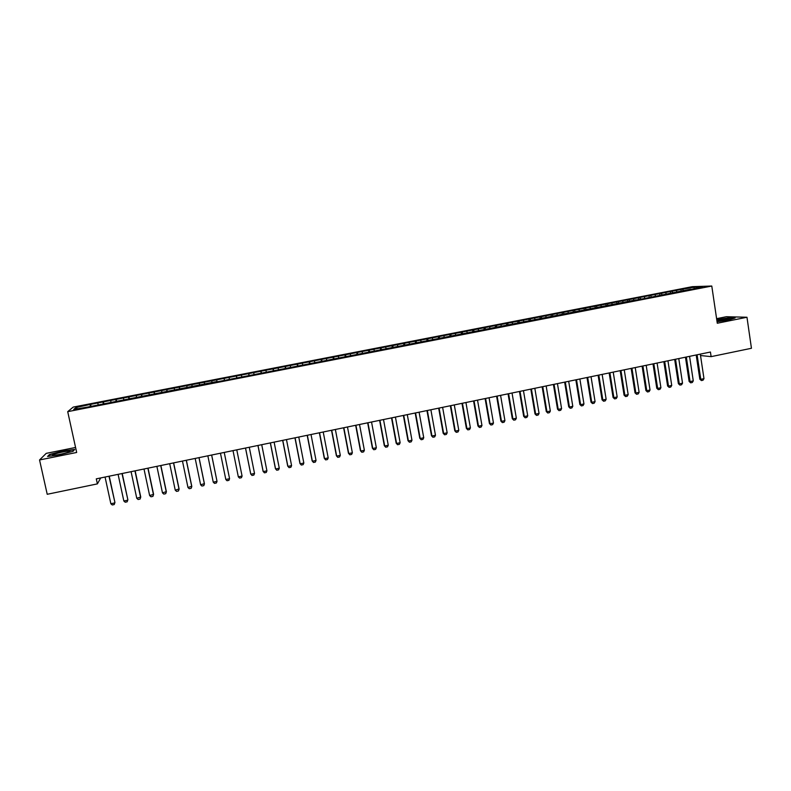 <?xml version="1.0" encoding="UTF-8"?>
<svg xmlns="http://www.w3.org/2000/svg" width="791" height="791" viewBox="0 0 791 791"><rect width="100%" height="100%" fill="white"/><g stroke="black" fill="none" stroke-linecap="round" stroke-linejoin="round"><path stroke-width="1.19" d="M75.57 447.469L46.224 453.362L39.55 459.966L47.223 494.286L97.392 483.884L100.704 477.942M692.323 286.668L73.197 407.098L67.71 411.656L711.781 286.035L692.323 286.668M711.781 286.035L717.279 323.242L746.971 317.25L726.356 316.716L716.597 318.674M693.964 288.557L694.36 287.173L680.922 289.486L90.609 404.369L91.044 406.406M694.36 287.173L702.408 286.915L690.484 289.546M639.909 297.772L640.581 298.968L642.252 298.949L690.573 289.219M640.572 298.968L636.102 300.145M216.734 380.145L217.13 381.826L636.182 299.819M217.05 381.499L87.761 407.039L73.721 409.441L75.926 407.553L90.609 404.369M700.519 355.535L711.119 356.642L710.437 352.035L96.294 478.852L97.392 483.884M97.906 403.272L98.064 404.695M103.057 402.273L103.255 404.023M110.76 400.77L110.938 402.184M115.891 399.771L116.109 401.521M123.564 398.278L123.752 399.682M128.676 397.29L128.913 399.02M136.319 395.797L136.517 397.201M141.401 394.808L141.658 396.538M149.015 393.325L149.232 394.719M154.087 392.336L154.354 394.066M161.671 390.863L161.898 392.257M166.713 389.884L167 391.594M174.267 388.411L174.504 389.795M179.29 387.432L179.597 389.142M186.814 385.968L187.071 387.343M191.827 384.99L192.134 386.7M199.312 383.536L199.579 384.91M204.305 382.567L204.632 384.258M211.761 381.114L212.037 382.478M224.169 378.701L224.515 380.382M229.113 377.732L229.4 379.097M236.519 376.289L236.885 377.969M241.443 375.33L241.749 376.694M248.819 373.896L249.205 375.567M253.723 372.947L254.04 374.291M261.07 371.513L261.465 373.184M265.954 370.564L266.29 371.908M273.271 369.14L273.686 370.801M278.145 368.191L278.481 369.535M285.432 366.767L285.858 368.428M290.277 365.828L290.633 367.162M297.535 364.414L297.98 366.065M302.37 363.474L302.735 364.809M309.597 362.07L310.062 363.712M314.413 361.131L314.788 362.456M321.611 359.727L322.085 361.358M326.406 358.798L326.792 360.113M333.584 357.403L334.069 359.025M338.36 356.474L338.756 357.789M345.499 355.08L346.003 356.701M350.255 354.15L350.67 355.466M357.374 352.766L357.888 354.388M362.11 351.847L362.535 353.152M369.209 350.462L369.733 352.074M373.925 349.543L374.351 350.848M380.985 348.169L381.529 349.78M385.692 347.259L386.127 348.554M392.722 345.885L393.275 347.486M397.408 344.975L397.863 346.27M404.419 343.61L404.982 345.202M409.076 342.701L409.54 343.986M416.056 341.346L416.639 342.928M420.703 340.437L421.178 341.722M427.664 339.082L428.257 340.664M432.291 338.182L432.776 339.458M439.223 336.837L439.826 338.41M443.83 335.938L444.324 337.213M450.732 334.593L451.354 336.165M455.319 333.703L455.834 334.969M462.201 332.358L462.834 333.931M466.779 331.469L467.293 332.734M473.621 330.134L474.274 331.696M478.179 329.254L478.713 330.509M485.002 327.919L485.664 329.471M489.55 327.039L490.084 328.295M496.343 325.714L497.015 327.266M500.871 324.834L501.415 326.09M507.644 323.519L508.326 325.061M512.143 322.639L512.795 324.092M518.896 321.324L519.588 322.866M523.385 320.454L524.087 321.986M530.099 319.149L530.81 320.671M534.578 318.279L535.289 319.801M541.271 316.973L541.993 318.496M545.721 316.103L546.452 317.626M552.395 314.808L553.127 316.321M556.834 313.938L557.576 315.461M563.479 312.643L564.22 314.165M567.898 311.783L568.65 313.295M574.523 310.497L575.255 311.961M578.923 309.637L579.684 311.15M585.518 308.361L586.24 309.765M589.908 307.501L590.679 309.004M596.483 306.226L597.195 307.59M600.853 305.375L601.635 306.868M607.399 304.1L608.101 305.415M611.75 303.25L612.55 304.743M618.275 301.984L618.967 303.26M622.616 301.134L623.427 302.617M629.112 299.868L629.794 301.104M633.433 299.028L634.253 300.511M644.22 296.932L645.051 298.405M650.667 295.676L651.349 296.862M654.958 294.835L655.808 296.309M661.385 293.59L662.077 294.776M665.656 292.759L666.516 294.222M672.063 291.513L672.765 292.69M676.325 290.683L677.185 292.136M682.702 289.437L683.404 290.613M746.971 317.25L751.45 348.277L711.119 356.642M39.55 459.966L76.668 452.472L67.71 411.656M90.164 404.784L90.352 406.534M77.429 408.72L75.926 407.553M717.051 321.729L727.987 320.118L735.106 317.962L728.946 317.794L716.735 319.594M73.049 451.325L74.651 449.426L62.973 450.999L49.517 454.479L47.579 456.456L59.434 454.874L73.049 451.325M680.922 289.486L681.16 291.058M670.323 291.553L670.56 293.125M659.674 293.619L659.921 295.191M648.996 295.705L649.243 297.278M638.278 297.792L638.525 299.364M627.52 299.878L627.767 301.46M616.713 301.984L616.96 303.566M605.876 304.09L606.124 305.682M594.99 306.216L595.247 307.798M584.074 308.332L584.331 309.924M573.109 310.468L573.366 312.059M562.104 312.613L562.371 314.205M551.06 314.759L551.327 316.36M539.976 316.914L540.243 318.536M528.853 319.08L529.13 320.76M517.68 321.255L517.976 323.005M506.467 323.44L506.774 325.259M495.215 325.625L495.542 327.533M483.914 327.83L484.25 329.748M472.573 330.035L472.909 331.963M461.193 332.25L461.529 334.178M449.763 334.474L450.109 336.402M438.293 336.709L438.639 338.647M426.784 338.944L427.13 340.891M415.226 341.198L415.572 343.136M403.618 343.452L403.974 345.4M391.97 345.716L392.326 347.674M380.283 348L380.639 349.948M368.547 350.284L368.903 352.232M356.761 352.568L357.127 354.536M344.925 354.872L345.301 356.84M333.051 357.186L333.426 359.154M321.136 359.51L321.512 361.477M309.162 361.833L309.548 363.811M297.149 364.176L297.535 366.154M285.086 366.52L285.472 368.497M272.984 368.873L273.37 370.86M260.822 371.246L261.218 373.233M248.621 373.619L249.017 375.606M236.361 376.002L236.766 377.999M224.061 378.395L224.466 380.392M204.276 382.251L204.691 384.248M191.847 384.663L192.262 386.67M179.369 387.096L179.784 389.103M166.842 389.528L167.257 391.545M154.265 391.98L154.69 393.997M141.629 394.442L142.064 396.459M128.953 396.904L129.378 398.931M116.218 399.386L116.653 401.413M103.443 401.868L103.878 403.904M49.635 454.993L49.517 454.479M700.302 354.121L703.98 378.642L703.001 380.234L701.399 380.57L700.777 379.324L699.827 379.176L696.189 354.971M703.98 378.642L700.777 379.324L697.089 354.783M701.399 380.57L699.827 379.176M689.564 356.336L693.272 380.896L692.303 382.488L690.691 382.834L690.049 381.578L689.119 381.43L685.451 357.186M693.272 380.896L690.049 381.578L686.331 357.008M690.691 382.834L689.119 381.43M678.777 358.57L682.524 383.17L681.565 384.762L679.944 385.098L678.381 383.694L674.674 359.411M682.524 383.17L679.291 383.853L675.534 359.233M679.944 385.098L678.381 383.694M717.012 321.462L717.714 321.403C724.922 320.543 728.857 319.693 729.52 318.872L716.854 320.365M716.775 319.851L728.758 318.081L734.206 318.239M53.353 455.22L53.64 455.23C57.664 455.3 72.04 451.671 69.677 451.186L69.143 451.117C65.208 450.88 48.765 455.132 53.353 455.22M48.3 456.358L49.942 454.687L62.973 451.305L74.295 449.782L72.97 451.345M62.271 453.866L60.689 454.212M667.95 360.805L671.737 385.444L670.778 387.036L669.156 387.382L667.594 385.968L663.857 361.645M671.737 385.444L668.494 386.127L664.697 361.477M669.156 387.382L667.594 385.968M657.094 363.049L660.91 387.728L659.961 389.32L658.33 389.666L656.777 388.252L653 363.89M660.91 387.728L657.647 388.411L653.821 363.722M658.33 389.666L656.777 388.252M646.188 365.294L650.034 390.022L649.095 391.614L647.463 391.96L645.911 390.546L642.104 366.144M650.034 390.022L646.771 390.705L642.905 365.976M647.463 391.96L645.911 390.546M635.232 367.558L639.128 392.316L638.189 393.918L636.557 394.264L635.015 392.84L631.159 368.398M639.128 392.316L635.845 393.008L631.95 368.24M636.557 394.264L635.015 392.84M624.247 369.832L628.173 394.63L627.243 396.232L625.602 396.578L624.069 395.144L620.184 370.663M628.173 394.63L624.88 395.322L620.945 370.514M625.602 396.578L624.069 395.144M613.223 372.106L617.178 396.953L616.258 398.545L614.607 398.891L613.084 397.468L609.159 372.947M617.178 396.953L613.875 397.646L609.901 372.788M614.607 398.891L613.084 397.468M602.149 374.39L606.143 399.277L605.234 400.879L603.573 401.225L602.05 399.791L598.095 375.231M606.143 399.277L602.831 399.979L598.817 375.082M603.573 401.225L602.05 399.791M591.035 376.684L595.069 401.61L594.17 403.212L592.499 403.568L590.986 402.125L586.991 377.525M595.069 401.61L591.737 402.312L587.693 377.376M592.499 403.568L590.986 402.125M579.872 378.988L583.956 403.954L583.056 405.556L581.385 405.912L579.872 404.468L575.838 379.828M583.956 403.954L580.604 404.666L576.52 379.68M581.385 405.912L579.872 404.468M568.68 381.302L572.793 406.307L571.903 407.909L570.222 408.265L568.719 406.821L564.645 382.132M572.793 406.307L569.431 407.019L565.308 381.994M570.222 408.265L568.719 406.821M557.437 383.625L561.59 408.67L560.7 410.282L559.019 410.638L557.526 409.174L553.413 384.456M561.59 408.67L558.219 409.382L554.056 384.327M559.019 410.638L557.526 409.174M546.156 385.959L550.338 411.043L549.468 412.655L547.777 413.011L546.284 411.547L542.142 386.779M550.338 411.043L546.957 411.755L542.755 386.651M547.777 413.011L546.284 411.547M534.825 388.292L539.057 413.426L538.187 415.028L536.486 415.394L535.003 413.93L530.82 389.123M539.057 413.426L535.655 414.148L531.414 388.994M536.486 415.394L535.003 413.93M523.454 390.645L527.726 415.819L526.855 417.421L525.155 417.786L523.682 416.313L519.45 391.466M527.726 415.819L524.314 416.541L520.033 391.347M525.155 417.786L523.682 416.313M512.034 392.998L516.345 418.212L515.495 419.823L513.784 420.189L512.311 418.716L508.049 393.819M516.345 418.212L512.924 418.933L508.603 393.71M513.784 420.189L512.311 418.716M500.574 395.362L504.925 420.624L504.085 422.236L502.364 422.592L500.901 421.119L496.6 396.192M504.925 420.624L501.494 421.346L497.134 396.073M502.364 422.592L500.901 421.119M489.075 397.744L493.465 423.047L492.625 424.648L490.904 425.014L489.441 423.531L485.101 398.565M493.465 423.047L490.015 423.768L485.615 398.456M490.904 425.014L489.441 423.531M477.527 400.127L481.956 425.469L481.126 427.081L479.395 427.447L477.942 425.954L473.562 400.948M481.956 425.469L478.496 426.201L474.056 400.839M479.395 427.447L477.942 425.954M465.929 402.52L470.398 427.901L469.577 429.523L467.847 429.889L466.393 428.396L461.974 403.341M470.398 427.901L466.927 428.643L462.448 403.242M467.847 429.889L466.393 428.396M454.291 404.923L458.8 430.353L457.989 431.965L456.249 432.331L454.805 430.838L450.346 405.743M458.8 430.353L455.309 431.085L450.791 405.645M456.249 432.331L454.805 430.838M442.614 407.335L447.162 432.806L446.351 434.417L444.611 434.793L443.178 433.29L438.669 408.146M447.162 432.806L443.662 433.547L439.094 408.067M444.611 434.793L443.178 433.29M430.877 409.758L435.475 435.277L434.674 436.889L432.924 437.255L431.49 435.752L426.952 410.569M435.475 435.277L431.955 436.019L427.358 410.489M432.924 437.255L431.49 435.752M419.101 412.19L423.739 437.749L422.948 439.361L421.188 439.737L419.774 438.224L415.186 413.001M423.739 437.749L420.209 438.491L415.562 412.922M421.188 439.737L419.774 438.224M407.286 414.632L411.963 440.231L411.182 441.853L409.412 442.218L407.998 440.706L403.37 415.443M411.963 440.231L408.413 440.983L403.726 415.364M409.412 442.218L407.998 440.706M395.421 417.084L400.137 442.723L399.366 444.344L397.586 444.72L396.182 443.197L391.515 417.885M400.137 442.723L396.578 443.474L391.852 417.816M397.586 444.72L396.182 443.197M383.506 419.546L388.262 445.234L387.501 446.846L385.711 447.222L384.317 445.699L379.611 420.347M388.262 445.234L384.693 445.986L379.917 420.288M385.711 447.222L384.317 445.699M371.543 422.008L376.338 447.746L375.587 449.367L373.797 449.743L372.413 448.21L367.657 422.819M376.338 447.746L372.759 448.497L367.944 422.76M373.797 449.743L372.413 448.21M359.529 424.49L364.374 450.267L363.633 451.888L361.833 452.264L360.449 450.732L355.663 425.291M364.374 450.267L360.775 451.028L355.92 425.242M361.833 452.264L360.449 450.732M347.476 426.982L352.361 452.798L351.629 454.42L349.82 454.805L348.445 453.263L343.61 427.783M352.361 452.798L348.752 453.559L343.848 427.733M349.82 454.805L348.445 453.263M335.374 429.483L340.308 455.349L339.576 456.971L337.767 457.346L336.402 455.804L331.518 430.274M340.308 455.349L336.679 456.11L331.726 430.235M337.767 457.346L336.402 455.804M323.222 431.995L328.196 457.9L327.474 459.522L325.655 459.907L324.3 458.355L319.376 432.786M328.196 457.9L324.557 458.671L319.564 432.746M311.021 434.516L316.034 460.461L315.332 462.092L313.503 462.478L312.148 460.916L307.185 435.307M316.034 460.461L312.386 461.232L307.353 435.268M298.771 437.037L303.833 463.032L303.131 464.663L301.302 465.049L299.957 463.486L294.944 437.828M303.833 463.032L300.165 463.813L295.083 437.799M286.471 439.578L291.582 465.622L290.89 467.244L289.051 467.639L287.716 466.067L282.664 440.369M291.582 465.622L287.894 466.393L282.773 440.34M274.121 442.129L279.282 468.213L278.6 469.844L276.751 470.23L275.416 468.658L270.324 442.911M279.282 468.213L275.575 468.994L270.413 442.901M261.722 444.69L266.923 470.823L266.251 472.454L264.402 472.84L263.077 471.258L257.935 445.471M266.923 470.823L263.215 471.604L257.995 445.462M249.274 447.261L254.524 473.433L253.862 475.065L252.003 475.46L250.688 473.878L245.497 448.042M254.524 473.433L250.796 474.224L245.536 448.032M242.076 476.063L241.423 477.695L239.554 478.09L238.328 476.854L233.009 450.623L238.328 476.854L242.076 476.063L236.776 449.842M225.811 479.494L229.568 478.693L224.239 452.432L229.568 478.693L228.925 480.335L227.047 480.73L225.811 479.494L220.462 453.213M211.632 455.033L217.021 481.343L216.388 482.975L214.499 483.38L213.244 482.144L207.845 455.814M213.244 482.144L217.021 481.343L211.672 455.023M198.986 457.643L204.414 484.003L203.791 485.634L201.903 486.04L200.627 484.804L195.179 458.434M200.627 484.804L204.404 483.637L199.045 457.633M186.281 460.273L191.768 486.673L191.155 488.304L189.247 488.709L187.961 487.474L182.464 461.054M187.961 487.474L191.778 486.297L186.369 460.253M173.536 462.903L179.063 489.352L178.459 490.984L176.551 491.389L175.236 490.153L169.699 463.694M175.236 490.153L179.102 488.967L173.644 462.883M160.721 465.543L166.308 492.042L165.714 493.683L163.796 494.088L162.471 492.852L156.875 466.344M162.471 492.852L166.367 491.656L160.87 465.513M147.868 468.203L153.494 494.741L152.91 496.382L150.982 496.788L149.637 495.552L144.002 469.004M149.637 495.552L153.592 494.345L148.036 468.163M134.954 470.872L140.63 497.46L140.056 499.091L138.128 499.507L136.764 498.271L131.079 471.673M136.764 498.271L140.758 497.055L135.152 470.833M121.992 473.542L127.865 499.774L127.153 501.82L125.215 502.226L123.841 501L118.096 474.353M122.219 473.502L127.865 499.774M123.841 501L127.717 500.179L127.153 501.82M108.98 476.231L114.932 502.503L114.201 504.559L112.253 504.965L110.849 503.738L105.065 477.042M109.237 476.182L114.932 502.503M110.849 503.738L114.754 502.918L114.201 504.559M728.827 319.426L729.52 318.872M68.777 452.007L69.677 451.186"/></g></svg>
